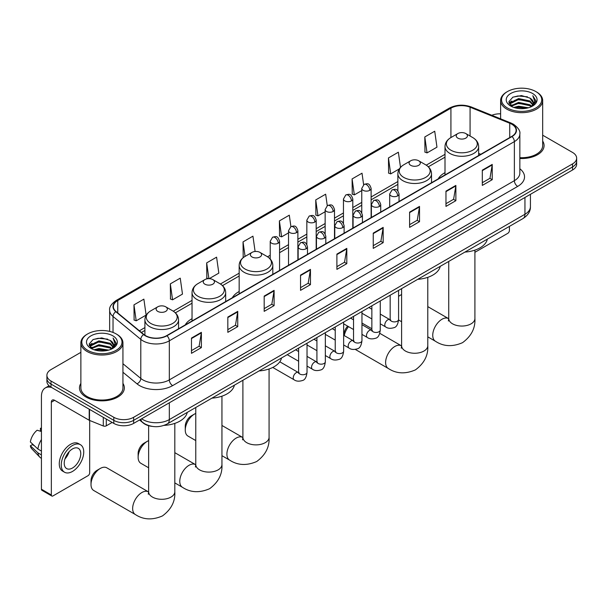 <?xml version="1.0" encoding="UTF-8"?>
<svg xmlns="http://www.w3.org/2000/svg" width="607" height="607" viewBox="0 0 607 607"><rect width="100%" height="100%" fill="white"/><g stroke="black" fill="none" stroke-linecap="round" stroke-linejoin="round"><path stroke-width="0.91" d="M192.032 318.713A24.773 14.302 0 0 0 185.234 324.92M239.166 291.504A24.773 14.302 0 0 0 232.36 297.703M444.999 172.669A24.773 14.302 0 0 0 438.193 178.868M152.175 426.387A14.022 8.096 180 0 1 143.305 423.079L139.557 419.983M80.875 352.348L51.011 369.587A14.022 8.096 0 0 0 46.906 375.316L46.906 381.416A14.022 8.096 0 0 0 51.011 387.145L113.805 423.398A14.022 8.096 0 0 0 133.639 423.398L572.545 169.998A14.022 8.096 0 0 0 576.65 164.269L576.65 161.219A14.022 8.096 0 0 1 572.545 166.94A14.022 8.096 0 0 0 576.65 161.219L576.65 158.169A14.022 8.096 0 0 0 572.545 152.44L542.681 135.202M46.906 375.316A14.022 8.096 0 0 0 51.011 381.037L113.805 417.29A14.022 8.096 0 0 0 133.639 417.29L133.639 420.348L572.545 166.94L133.639 420.348A14.022 8.096 0 0 1 113.805 420.348A14.022 8.096 0 0 0 133.639 420.348L133.639 423.398M51.011 381.037L51.011 384.087L113.805 420.348L51.011 384.087A14.022 8.096 0 0 1 46.906 378.366A14.022 8.096 0 0 0 51.011 384.087L51.011 387.145M80.875 383.396A22.436 12.952 0 0 0 79.471 387.903A22.436 12.952 0 0 0 86.042 397.061A22.436 12.952 0 0 0 110.497 399.869A22.436 12.952 0 0 0 124.344 387.903A22.436 12.952 0 0 0 122.94 383.396A22.436 12.952 0 0 1 124.344 387.903A22.436 12.952 0 0 1 110.497 399.869A22.436 12.952 0 0 1 86.042 397.061A22.436 12.952 0 0 1 79.471 387.903A22.436 12.952 0 0 1 80.875 383.396M511.731 124.2A14.955 8.635 180 0 1 516.109 130.308A14.955 8.635 180 0 1 511.731 136.416L166.69 335.625A14.955 8.635 180 0 1 143.859 334.472L116.089 311.573A14.955 8.635 180 0 1 113.388 306.618A14.955 8.635 180 0 1 117.766 300.518L450.925 108.167A14.955 8.635 180 0 1 470.076 107.204L509.736 123.236A14.955 8.635 180 0 1 511.731 124.2M511.997 124.048A15.334 8.855 0 0 0 509.948 123.054L470.296 107.022A15.334 8.855 0 0 0 450.66 108.016L117.5 300.366A15.334 8.855 0 0 0 115.785 311.695L143.555 334.594A15.334 8.855 0 0 0 166.948 335.777L511.997 136.567A15.334 8.855 0 0 0 511.997 124.048M191.478 338.069L191.478 353.327L201.387 347.606L201.387 332.34L191.478 338.069M191.478 350.618L199.111 346.21L201.349 332.848A3.741 2.162 -120 0 0 201.387 332.34M199.043 346.256L201.387 347.606M227.83 317.074L227.83 332.34L237.747 326.619L237.747 311.353L227.83 317.074M227.83 329.631L235.463 325.223L237.701 311.861A3.741 2.162 -120 0 0 237.747 311.353M235.402 325.261L237.747 326.619M264.182 296.087L264.182 311.353L274.098 305.625L274.098 290.358L264.182 296.087M264.182 308.644L271.822 304.236L274.06 290.867A3.741 2.162 -120 0 0 274.098 290.358M271.754 304.274L274.098 305.625M300.541 275.1L300.541 290.358L310.458 284.637L310.458 269.371L300.541 275.1M300.541 287.657L308.174 283.241L310.412 269.88A3.741 2.162 -120 0 0 310.458 269.371M308.113 283.287L310.458 284.637M482.315 170.15L482.315 185.416L492.231 179.687L492.231 164.421L482.315 170.15M482.315 182.707L489.955 178.299L492.194 164.929A3.741 2.162 -120 0 0 492.231 164.421M489.887 178.337L492.231 179.687M445.963 191.137L445.963 206.403L455.872 200.682L455.872 185.416L445.963 191.137M445.963 203.694L453.596 199.286L455.834 185.924A3.741 2.162 -120 0 0 455.872 185.416M453.528 199.324L455.872 200.682M409.604 212.131L409.604 227.39L419.52 221.669L419.52 206.403L409.604 212.131M409.604 224.689L417.244 220.273L419.483 206.911A3.741 2.162 -120 0 0 419.52 206.403M417.176 220.318L419.52 221.669M373.252 233.118L373.252 248.384L383.169 242.656L383.169 227.39L373.252 233.118M373.252 245.676L380.885 241.267L383.123 227.898A3.741 2.162 -120 0 0 383.169 227.39M380.817 241.305L383.169 242.656M336.893 254.105L336.893 269.371L346.809 263.65L346.809 248.384L336.893 254.105M336.893 266.663L344.533 262.254L346.772 248.893A3.741 2.162 -120 0 0 346.809 248.384M344.465 262.292L346.809 263.65M519.85 158.488A22.436 12.952 0 0 0 544.084 145.574A22.436 12.952 0 0 0 542.681 141.067A22.436 12.952 0 0 1 544.084 145.574A22.436 12.952 0 0 1 519.85 158.488M133.639 417.29L572.545 163.89A14.022 8.096 0 0 0 576.65 158.169M500.616 113.828A14.022 8.096 0 0 0 491.814 115.269M209.225 278.659L218.831 273.112L216.593 257.163L206.676 262.884L206.835 278.059M170.324 283.871L172.563 299.828L182.479 294.099L180.241 278.15L170.324 283.871L170.484 299.046M133.965 304.866L136.203 320.815L146.12 315.086L143.882 299.137L133.965 304.866L134.124 320.033M327.264 205.659L325.656 194.194L315.746 199.915L315.906 215.09M363.623 184.695L362.015 173.2L352.098 178.928L352.257 194.103M400.499 167.365L398.367 152.213L388.457 157.934L388.617 173.109M424.809 136.947L427.047 152.896L436.964 147.175L434.726 131.226L424.809 136.947L424.968 152.122M255.099 251.48L252.944 236.169L243.035 241.897L243.195 257.065M290.912 226.639L289.304 215.182L279.387 220.902L279.546 236.077M279.387 220.902L281.625 236.859L288.53 232.868M281.625 236.859L279.387 236.017M315.746 199.915L317.985 215.864L325.147 211.729M317.985 215.864L315.746 215.03M352.098 178.928L354.336 194.877L361.764 190.583M354.336 194.877L352.098 194.043M388.457 157.934L390.696 173.89L399.315 168.905M390.696 173.89L388.457 173.048M427.047 152.896L424.809 152.061M243.733 257.269L243.035 257.011M243.035 241.897L245.069 256.404A15.456 8.923 0 0 0 245.061 269.03A15.456 8.923 0 0 0 266.921 269.03A15.456 8.923 0 0 0 266.921 256.412L259.955 252.391A5.607 3.24 0 0 0 252.019 252.391A5.607 3.24 0 0 0 252.019 256.966A5.607 3.24 0 0 0 259.955 256.966A5.607 3.24 0 0 0 259.955 252.391L266.921 256.412C270.722 258.673 272.687 261.678 272.816 265.418A16.829 9.712 0 0 1 262.429 274.394A16.829 9.712 0 0 1 244.09 272.285A16.829 9.712 0 0 1 239.166 265.418C239.287 261.678 241.252 258.673 245.061 256.412L252.019 252.391M208.451 278.659L206.676 277.998M206.676 262.884L208.891 278.651M172.563 299.828L170.324 298.985M136.203 320.815L133.965 319.98M474.909 252.315L507.763 233.346A2.337 1.351 120 0 0 509.417 230.485L509.417 226.396M507.437 107.985A20.099 11.601 0 0 0 535.86 107.985A20.099 11.601 0 0 0 535.86 91.574L536.52 91.953A21.033 12.14 0 0 1 542.681 100.542A21.033 12.14 0 0 1 529.699 111.756A21.033 12.14 0 0 1 506.777 109.123A21.033 12.14 0 0 1 500.616 100.542A21.033 12.14 0 0 1 506.777 91.953L507.437 91.574A20.099 11.601 0 0 0 507.437 107.985M519.85 157.668A21.033 12.14 0 0 0 542.681 145.574L542.681 100.542M513.772 107.431L518.621 106.195L528.454 107.765M515.161 107.856L518.621 107.143L527.02 108.122M510.76 105.861L518.621 102.378L529.911 104.761L531.724 106.263M511.231 106.271L518.621 103.327L529.911 105.709L531.224 106.718M510.1 105.223L510.358 102.689L518.621 98.562L529.911 100.944L532.999 104.45M509.994 104.761L510.358 103.645L518.621 99.51L529.911 101.893L532.779 104.897M531.102 106.809A11.685 6.745 0 0 0 533.333 102.849A11.685 6.745 0 0 0 529.911 98.076L533.325 103.076M532.551 93.478A15.425 8.908 0 0 0 510.775 93.463A15.425 8.908 0 0 0 510.669 106.035A15.425 8.908 0 0 0 510.737 106.073A15.425 8.908 0 0 0 532.62 106.035A15.425 8.908 0 0 0 532.551 93.478M529.911 98.076L521.512 95.572L512.885 97.158L508.886 101.68L511.542 106.498M532.058 106.346L535.784 101.619L535.86 100.77L532.825 95.701L534.737 101.384L531.224 106.756M536.52 91.953L535.86 91.574A20.099 11.601 0 0 0 507.437 91.574M532.825 95.701L535.86 100.959M512.687 97.257L517.968 95.952L527.43 96.801M509.038 103.402L510.76 102.044M514.554 100.436L517.968 99.768L527.096 100.519M514.554 104.252L517.968 103.585L527.096 104.336M515.26 107.879L517.968 107.401L527.005 108.129M508.939 103.023L511.769 101.012M510.441 105.588L511.769 104.829M401.606 294.585A13.088 7.557 120 0 0 400.354 295.214L398.579 296.239L400.354 295.214A13.088 7.557 120 0 0 398.579 296.436M457.86 138.13A5.607 3.24 0 0 0 465.789 138.13A5.607 3.24 0 0 0 465.789 133.548L472.754 137.569A15.456 8.923 0 0 1 472.754 150.195A15.456 8.923 0 0 1 450.895 150.195A15.456 8.923 0 0 1 450.895 137.569C447.086 139.83 445.121 142.835 444.999 146.583A16.829 9.712 0 0 0 449.924 153.45A16.829 9.712 0 0 0 468.263 155.559A16.829 9.712 0 0 0 478.65 146.583C478.528 142.835 476.563 139.83 472.754 137.569L465.789 133.548A5.607 3.24 0 0 0 457.86 133.548A5.607 3.24 0 0 0 457.86 138.13M464.916 252.087A25.706 14.841 0 0 0 487.345 239.135M343.972 335.421L343.972 334.632A8.415 4.856 -60 0 1 347.674 326.134M348.517 326.619A13.088 7.557 120 0 0 344.268 335.595M410.727 165.339A5.607 3.24 0 0 0 418.663 165.339A5.607 3.24 0 0 0 418.663 160.764L425.628 164.778A15.456 8.923 0 0 1 425.628 164.785A15.456 8.923 0 0 1 425.628 177.403A15.456 8.923 0 0 1 403.769 177.403A15.456 8.923 0 0 1 403.769 164.785C399.96 167.039 397.995 170.043 397.866 173.792A16.829 9.712 0 0 0 402.798 180.658A16.829 9.712 0 0 0 421.137 182.768A16.829 9.712 0 0 0 431.524 173.792C431.395 170.043 429.43 167.039 425.628 164.785L418.663 160.764A5.607 3.24 0 0 0 410.727 160.764A5.607 3.24 0 0 0 410.727 165.339M417.783 279.296A25.706 14.841 0 0 0 440.219 266.352M185.264 430.075L185.264 426.258A8.415 4.856 -60 0 1 191.213 415.954L194.513 414.05A13.088 7.557 120 0 0 185.264 430.075A13.088 7.557 120 0 0 187.973 436.069L195.773 440.576M259.075 370.93A25.706 14.841 0 0 0 281.511 357.978M195.773 413.42A13.088 7.557 120 0 0 194.513 414.05L191.213 415.954M138.13 457.291L138.13 453.475A8.415 4.856 -60 0 1 144.079 443.171L147.387 441.259A13.088 7.557 120 0 0 138.13 457.291A13.088 7.557 120 0 0 140.839 463.278L148.639 467.785M204.893 284.182A5.607 3.24 0 0 0 212.822 284.182A5.607 3.24 0 0 0 212.822 279.599L219.787 283.621A15.456 8.923 0 0 1 219.787 296.239A15.456 8.923 0 0 1 197.928 296.239A15.456 8.923 0 0 1 197.928 283.621C194.119 285.882 192.153 288.886 192.032 292.627A16.829 9.712 0 0 0 196.964 299.501A16.829 9.712 0 0 0 215.295 301.603A16.829 9.712 0 0 0 225.683 292.627C225.561 288.886 223.596 285.882 219.787 283.621L212.822 279.599A5.607 3.24 0 0 0 204.893 279.599A5.607 3.24 0 0 0 204.893 284.182M211.949 398.139A25.706 14.841 0 0 0 234.378 385.187M148.639 440.636A13.088 7.557 120 0 0 147.387 441.259L144.079 443.171M91.004 484.5L91.004 480.683A8.415 4.856 -60 0 1 96.953 470.379L100.254 468.467A13.088 7.557 120 0 0 91.004 484.5A13.088 7.557 120 0 0 93.713 490.486L135.353 514.531A13.088 7.557 -60 0 1 133.35 504.045A13.088 7.557 -60 0 1 141.901 492.512A13.088 7.557 -60 0 1 148.442 491.867L148.639 491.974M157.767 311.391A5.607 3.24 0 0 0 165.696 311.391A5.607 3.24 0 0 0 165.696 306.808L172.661 310.83A15.456 8.923 0 0 1 172.661 323.448A15.456 8.923 0 0 1 150.802 323.448A15.456 8.923 0 0 1 150.802 310.83C146.993 313.091 145.027 316.095 144.906 319.836A16.829 9.712 0 0 0 149.83 326.71A16.829 9.712 0 0 0 168.169 328.812A16.829 9.712 0 0 0 178.557 319.836C178.435 316.095 176.462 313.091 172.661 310.83L165.696 306.808A5.607 3.24 0 0 0 157.767 306.808A5.607 3.24 0 0 0 157.767 311.391M164.019 425.393A25.706 14.841 0 0 0 187.252 412.396M148.442 491.867L106.802 467.822A13.088 7.557 120 0 0 100.254 468.467L96.953 470.379M106.286 419.058L106.286 425.833L112.151 422.442M51.709 387.547A18.696 10.797 -120 0 0 45.297 387.934A18.696 10.797 -120 0 0 41.428 396.492L41.428 489.227L51.345 494.955L51.345 402.213A4.674 2.701 60 0 1 52.308 400.074A4.674 2.701 60 0 1 54.645 400.309L89.206 420.264L89.206 409.194M51.345 494.955A2.337 1.351 120 0 0 51.823 496.025L41.913 490.297A2.337 1.351 -60 0 1 41.428 489.227M51.823 496.025A2.337 1.351 120 0 0 52.991 495.911L88.03 475.683A2.337 1.351 120 0 0 89.677 472.823L89.677 420.476M106.286 425.833A2.337 1.351 180 0 1 103.296 425.985L89.517 420.408A2.337 1.351 180 0 1 89.206 420.264M72.491 468.012A11.685 6.745 120 0 0 80.124 457.716A11.685 6.745 120 0 0 78.333 448.353A11.685 6.745 120 0 0 72.491 448.93A11.685 6.745 120 0 0 64.858 459.226A11.685 6.745 120 0 0 66.649 468.589A11.685 6.745 120 0 0 72.491 468.012M64.941 458.953A11.685 6.745 120 0 0 69.137 451.691M41.428 428.618L40.434 428.314L40.434 430.659L41.428 431.236M80.443 444.711L78.455 443.565A15.888 9.173 120 0 0 70.511 444.347A15.888 9.173 120 0 0 60.131 458.353A15.888 9.173 120 0 0 62.567 471.085L64.547 472.231A15.888 9.173 120 0 0 72.491 471.442A15.888 9.173 120 0 0 82.878 457.443A15.888 9.173 120 0 0 80.443 444.711A15.888 9.173 120 0 0 72.491 445.492A15.888 9.173 120 0 0 62.111 459.499A15.888 9.173 120 0 0 64.547 472.231M41.428 439.544A15.425 8.908 120 0 0 37.915 449.051L30.35 441.964A12.155 7.018 120 0 1 37.133 430.226L41.428 431.524M41.428 451.077L37.915 449.051M34.44 445.796L32.383 444.612L30.35 445.781L37.915 452.86L41.428 454.893M37.915 452.86A15.425 8.908 120 0 0 39.819 457.17A15.425 8.908 120 0 0 40.988 458.088L41.428 458.346M41.428 428.041A12.155 7.018 120 0 0 40.434 428.314M30.35 445.781A12.155 7.018 120 0 0 31.784 448.808L39.819 457.17M87.696 350.315A20.099 11.601 0 0 0 116.119 350.315A20.099 11.601 0 0 0 116.119 333.903L116.779 334.29A21.033 12.14 0 0 1 122.94 342.872A21.033 12.14 0 0 1 109.958 354.093A21.033 12.14 0 0 1 87.036 351.461A21.033 12.14 0 0 1 80.875 342.872A21.033 12.14 0 0 1 87.036 334.29L87.696 333.903A20.099 11.601 0 0 0 87.696 350.315M80.875 342.872L80.875 387.903A21.033 12.14 0 0 0 87.036 396.492A21.033 12.14 0 0 0 109.958 399.125A21.033 12.14 0 0 0 122.94 387.903L122.94 342.872M94.032 349.769L98.888 348.524L108.714 350.102M95.42 350.186L98.888 349.48L107.28 350.459M91.012 348.213L98.888 344.708L110.17 347.09L111.984 348.593M91.49 348.608L98.888 345.664L110.17 348.046L111.483 349.048M90.36 347.561L90.625 345.026L98.888 340.891L110.17 343.274L113.259 346.779M90.261 347.098L90.625 345.982L98.888 341.847L110.17 344.23L113.039 347.234M111.362 349.146A11.685 6.745 0 0 0 113.592 345.178A11.685 6.745 0 0 0 110.17 340.413L113.585 345.413M112.819 335.815A15.425 8.908 0 0 0 91.035 335.792A15.425 8.908 0 0 0 90.936 348.365A15.425 8.908 0 0 0 91.004 348.41A15.425 8.908 0 0 0 112.879 348.365A15.425 8.908 0 0 0 112.819 335.815M110.17 340.413L101.771 337.909L93.152 339.495L89.146 344.01L91.801 348.828M112.325 348.676L116.051 343.949L116.119 343.107L113.092 338.038L115.004 343.714L111.491 349.093M116.779 334.29L116.119 333.903A20.099 11.601 0 0 0 87.696 333.903M113.092 338.038L116.119 343.296M92.947 339.594L98.228 338.289L107.697 339.138M89.297 345.732L91.027 344.381M94.821 342.765L98.228 342.105L107.356 342.856M94.821 346.582L98.228 345.922L107.356 346.673M95.519 350.216L98.228 349.738L107.264 350.459M89.199 345.36L92.029 343.342M90.709 347.925L92.029 347.158M141.636 418.777A18.696 10.797 0 0 0 142.888 419.581A18.696 10.797 0 0 0 169.33 419.581L524.949 214.263A18.696 10.797 0 0 0 530.427 206.63C530.564 211.274 528.09 215.242 523.014 218.543L167.395 423.861A9.348 5.395 60 0 0 169.33 419.581L169.33 402.79M524.949 197.472L524.949 214.263A9.348 5.395 60 0 1 523.014 218.543M140.877 419.217A9.348 6.252 129.5 0 0 142.508 422.26L139.671 419.915M572.545 169.998L572.545 163.89M113.805 423.398L113.805 417.29M519.85 168.769A23.37 13.491 180 0 1 517.68 186.41L172.638 385.62A4.674 2.701 60 0 1 169.33 379.891L514.372 180.681A18.696 10.797 0 0 0 519.85 173.048L519.85 133.972A18.696 10.797 180 0 1 514.372 141.606A4.674 2.701 -120 0 0 511.997 136.567M172.638 385.62A23.37 13.491 180 0 1 139.587 385.62A23.37 13.491 180 0 1 136.97 383.814L122.94 372.25M143.555 334.594A4.674 3.126 129.5 0 0 140.794 339.374L140.794 378.449A18.696 10.797 0 0 0 142.888 379.891A18.696 10.797 0 0 0 169.33 379.891L169.33 340.815A18.696 10.797 180 0 1 140.794 339.374L113.031 316.475A18.696 10.797 180 0 1 109.647 310.283L109.647 331.399M519.85 133.972C520.472 131.051 518.325 127.796 513.408 124.2L510.95 123.009A4.674 2.185 112 0 0 509.948 123.054M510.95 123.009L471.29 106.976C463.551 104.237 456.206 104.632 449.248 108.167A4.674 2.701 60 0 1 450.66 108.016M117.5 300.366A4.674 2.701 -120 0 0 116.089 300.511C111.24 304.001 109.093 307.256 109.647 310.283M115.785 311.695A4.674 3.126 129.5 0 0 113.031 316.475L113.031 332.446M471.29 106.976A4.674 2.185 112 0 0 470.296 107.022M166.948 335.777A4.674 2.701 60 0 1 169.33 340.815L514.372 141.606L514.372 180.681A4.674 2.701 60 0 0 517.68 186.41M122.94 363.73L140.794 378.449A4.674 3.126 -50.5 0 1 136.97 383.814M117.766 300.518L117.766 312.954M509.736 123.236L509.736 137.569M470.076 107.204L470.076 136.029M480.79 154.277L478.65 153.412M450.925 108.167L450.925 137.554M444.999 154.33L426.243 165.157M397.866 181.546L371.12 196.987M361.764 202.389L352.804 207.556M343.456 212.958L334.495 218.133M325.147 223.528L316.186 228.702M306.839 234.097L297.878 239.272M288.53 244.667L279.569 249.841M270.221 255.243L267.543 256.791M239.166 273.173L220.409 284M192.032 300.382L173.283 311.209M144.906 327.59L139.382 330.777M336.893 254.591L346.772 248.893M373.252 233.604L383.123 227.898M409.604 212.609L419.483 206.911M445.963 191.622L455.834 185.924M482.315 170.635L492.194 164.929M300.541 275.578L310.412 269.88M264.182 296.573L274.06 290.867M227.83 317.56L237.701 311.861M191.478 338.547L201.349 332.848M474.909 250.13L474.909 318.493A13.088 7.557 180 0 1 471.078 323.835A13.088 7.557 180 0 1 452.572 323.835A13.088 7.557 180 0 1 448.74 318.493L448.383 320.997M474.909 318.493C475.478 328.099 471.358 336.157 462.557 342.659C452.534 347.029 443.497 346.567 435.454 341.271A13.088 7.557 -60 0 1 433.444 330.785A13.088 7.557 -60 0 1 441.995 319.252A13.088 7.557 -60 0 1 448.535 318.607L448.732 318.721M427.783 277.338L427.783 345.702A13.088 7.557 180 0 1 423.952 351.043A13.088 7.557 180 0 1 405.438 351.043A13.088 7.557 180 0 1 401.606 345.702L401.257 348.206M427.783 345.702C428.345 355.307 424.232 363.365 415.431 369.875C405.4 374.238 396.363 373.775 388.321 368.479A13.088 7.557 -60 0 1 386.318 357.993A13.088 7.557 -60 0 1 394.869 346.46A13.088 7.557 -60 0 1 401.409 345.815L401.606 345.929M269.076 368.965L269.076 437.328A13.088 7.557 180 0 1 265.244 442.67A13.088 7.557 180 0 1 246.738 442.67A13.088 7.557 180 0 1 242.899 437.328L242.55 439.84M269.076 437.328C269.637 446.934 265.525 454.992 256.723 461.502C246.692 465.865 237.656 465.402 229.613 460.114A13.088 7.557 -60 0 1 227.61 449.628A13.088 7.557 -60 0 1 236.161 438.095A13.088 7.557 -60 0 1 242.701 437.442L242.899 437.556M221.95 396.181L221.95 464.537A13.088 7.557 180 0 1 218.11 469.879A13.088 7.557 180 0 1 199.604 469.879A13.088 7.557 180 0 1 195.773 464.537L195.424 467.049M221.95 464.537C222.511 474.15 218.391 482.208 209.597 488.711C199.566 493.081 190.53 492.618 182.487 487.322A13.088 7.557 -60 0 1 180.476 476.836A13.088 7.557 -60 0 1 189.027 465.303A13.088 7.557 -60 0 1 195.575 464.651L195.773 464.765M174.816 423.39L174.816 491.746A13.088 7.557 180 0 1 170.984 497.087A13.088 7.557 180 0 1 152.478 497.087A13.088 7.557 180 0 1 148.639 491.746L148.29 494.257M397.676 195.886A4.674 2.701 0 0 0 399.042 193.982C397.145 187.988 395.301 189.179 392.031 189.93A4.674 2.701 60 0 1 394.368 190.166A4.674 2.701 -120 0 1 397.676 195.886A4.674 2.701 0 0 1 391.067 195.886A4.674 2.701 0 0 1 389.694 193.982L392.031 189.93M380.263 323.812L385.657 326.923A4.203 2.428 -60 0 1 385.013 323.554A4.203 2.428 -60 0 1 387.759 319.843A4.203 2.428 -60 0 1 387.949 319.745A4.203 2.428 -60 0 1 389.861 319.639L380.263 314.092M390.407 320.056L390.028 320.367L390.164 319.464A4.203 2.428 -0 0 0 391.394 321.179A4.203 2.428 -0 0 0 397.153 321.285A4.203 2.428 -0 0 0 398.579 319.464C398.002 324.35 396.485 327.074 394.034 327.651C390.521 328.713 387.729 328.478 385.657 326.923M379.367 206.463A4.674 2.701 0 0 0 380.733 204.551C378.836 198.557 376.993 199.749 373.722 200.507A4.674 2.701 60 0 1 376.059 200.735A4.674 2.701 -120 0 1 379.367 206.463A4.674 2.701 0 0 1 372.751 206.463A4.674 2.701 0 0 1 371.385 204.551L373.722 200.507M361.954 334.381L367.349 337.492A4.203 2.428 -60 0 1 366.704 334.123A4.203 2.428 -60 0 1 369.451 330.413A4.203 2.428 -60 0 1 369.64 330.314A4.203 2.428 -60 0 1 371.552 330.208L361.954 324.669M372.091 330.633L371.719 330.944L371.856 330.033A4.203 2.428 -0 0 0 373.085 331.748A4.203 2.428 -0 0 0 378.844 331.854A4.203 2.428 -0 0 0 380.263 330.033C379.686 334.92 378.176 337.644 375.725 338.22C372.212 339.29 369.42 339.047 367.349 337.492M361.051 217.033A4.674 2.701 0 0 0 362.425 215.121C360.528 209.127 358.684 210.326 355.414 211.077A4.674 2.701 60 0 1 357.751 211.304A4.674 2.701 -120 0 1 361.051 217.033A4.674 2.701 0 0 1 354.442 217.033A4.674 2.701 0 0 1 353.077 215.121L355.414 211.077M343.645 344.951L349.04 348.061A4.203 2.428 -60 0 1 348.395 344.693A4.203 2.428 -60 0 1 351.142 340.99A4.203 2.428 -60 0 1 351.324 340.884A4.203 2.428 -60 0 1 353.244 340.777L343.645 335.239M353.782 341.202L353.411 341.513L353.54 340.603A4.203 2.428 -0 0 0 354.776 342.325A4.203 2.428 -0 0 0 360.535 342.424A4.203 2.428 -0 0 0 361.954 340.603C361.377 345.489 359.868 348.221 357.417 348.79C353.904 349.86 351.112 349.617 349.04 348.061M342.743 227.602A4.674 2.701 0 0 0 344.116 225.698C342.219 219.696 340.375 220.895 337.105 221.646A4.674 2.701 60 0 1 339.442 221.881A4.674 2.701 -120 0 1 342.743 227.602A4.674 2.701 0 0 1 336.134 227.602A4.674 2.701 0 0 1 334.768 225.698L337.105 221.646M325.337 355.52L330.724 358.638A4.203 2.428 -60 0 1 330.079 355.262A4.203 2.428 -60 0 1 332.833 351.559A4.203 2.428 -60 0 1 333.015 351.453A4.203 2.428 -60 0 1 334.935 351.347L325.337 345.808M335.474 351.772L335.102 352.083L335.231 351.172A4.203 2.428 -0 0 0 336.468 352.895A4.203 2.428 -0 0 0 342.219 353.001A4.203 2.428 -0 0 0 343.645 351.172C343.069 356.059 341.559 358.79 339.108 359.359C335.595 360.429 332.803 360.186 330.724 358.638M324.434 238.172A4.674 2.701 0 0 0 325.807 236.267C323.91 230.273 322.067 231.464 318.796 232.215A4.674 2.701 60 0 1 321.133 232.451A4.674 2.701 -120 0 1 324.434 238.172A4.674 2.701 0 0 1 317.825 238.172A4.674 2.701 0 0 1 316.459 236.267L318.796 232.215M307.028 366.097L312.415 369.208A4.203 2.428 -60 0 1 311.77 365.831A4.203 2.428 -60 0 1 314.517 362.129A4.203 2.428 -60 0 1 314.707 362.03A4.203 2.428 -60 0 1 316.626 361.916L307.028 356.377M317.165 362.341L316.786 362.652L316.922 361.749A4.203 2.428 -0 0 0 318.159 363.464A4.203 2.428 -0 0 0 323.91 363.57A4.203 2.428 -0 0 0 325.337 361.749C324.76 366.628 323.25 369.36 320.8 369.929C317.286 370.998 314.487 370.756 312.415 369.208M306.125 248.749A4.674 2.701 0 0 0 307.491 246.837C305.594 240.842 303.75 242.034 300.48 242.792A4.674 2.701 60 0 1 302.817 243.02A4.674 2.701 -120 0 1 306.125 248.749A4.674 2.701 0 0 1 299.517 248.749A4.674 2.701 0 0 1 298.143 246.837L300.48 242.792M272.748 367.447L294.107 379.777A4.203 2.428 -60 0 1 293.462 376.408A4.203 2.428 -60 0 1 296.208 372.698A4.203 2.428 -60 0 1 296.398 372.599A4.203 2.428 -60 0 1 298.31 372.493L279.789 361.795M298.856 372.918L298.477 373.229L298.614 372.319A4.203 2.428 -0 0 0 299.843 374.033A4.203 2.428 -0 0 0 305.602 374.14A4.203 2.428 -0 0 0 307.028 372.319C306.452 377.205 304.934 379.929 302.491 380.506C298.97 381.575 296.178 381.333 294.107 379.777M369.746 190.34A4.674 2.701 0 0 0 371.12 188.428C369.223 182.434 367.379 183.625 364.101 184.384A4.674 2.701 60 0 1 366.446 184.611A4.674 2.701 -120 0 1 369.746 190.34A4.674 2.701 0 0 1 363.138 190.34A4.674 2.701 0 0 1 361.764 188.428L364.101 184.384M351.438 200.909A4.674 2.701 0 0 0 352.804 198.997C350.907 193.003 349.063 194.202 345.793 194.953A4.674 2.701 60 0 1 348.13 195.181A4.674 2.701 -120 0 1 351.438 200.909A4.674 2.701 0 0 1 344.829 200.909A4.674 2.701 0 0 1 343.456 198.997L345.793 194.953M333.129 211.479A4.674 2.701 0 0 0 334.495 209.574C332.598 203.573 330.754 204.771 327.484 205.523A4.674 2.701 60 0 1 329.821 205.758A4.674 2.701 -120 0 1 333.129 211.479A4.674 2.701 0 0 1 326.52 211.479A4.674 2.701 0 0 1 325.147 209.574L327.484 205.523M314.821 222.048A4.674 2.701 0 0 0 316.186 220.144C314.289 214.15 312.446 215.341 309.175 216.092A4.674 2.701 60 0 1 311.512 216.327A4.674 2.701 -120 0 1 314.821 222.048A4.674 2.701 0 0 1 308.204 222.048A4.674 2.701 0 0 1 306.839 220.144L309.175 216.092M296.504 232.618A4.674 2.701 0 0 0 297.878 230.713C295.981 224.719 294.137 225.91 290.867 226.669A4.674 2.701 60 0 1 293.204 226.897A4.674 2.701 -120 0 1 296.504 232.618A4.674 2.701 0 0 1 289.896 232.618A4.674 2.701 0 0 1 288.53 230.713L290.867 226.669M278.196 243.195A4.674 2.701 0 0 0 279.569 241.282C277.672 235.288 275.828 236.48 272.558 237.238A4.674 2.701 60 0 1 274.895 237.466A4.674 2.701 -120 0 1 278.196 243.195A4.674 2.701 0 0 1 271.587 243.195A4.674 2.701 0 0 1 270.221 241.282L272.558 237.238M51.345 402.213L54.645 400.309M89.517 409.376L89.517 420.408M103.296 425.985L103.296 417.328M167.395 423.861C159.869 427.639 152.349 427.639 144.83 423.861L142.508 422.26M530.427 206.63L530.427 194.316M449.248 108.167L116.089 300.511M444.999 157.175L428.337 166.796M397.866 184.391L371.12 199.832M361.764 205.234L352.804 210.409M343.456 215.804L334.495 220.978M325.147 226.373L316.186 231.548M306.839 236.942L297.878 242.117M288.53 247.512L279.569 252.687M270.221 258.089L269.629 258.423M239.166 276.018L222.503 285.631M192.032 303.227L175.377 312.848M144.906 330.436L141.416 332.454M509.963 105.064L509.963 104.283M500.616 118.828L500.616 100.542M435.454 341.271L427.783 336.847M401.606 321.733L398.564 319.98M478.65 155.513L478.65 146.583M444.999 174.937L444.999 146.583M457.86 133.548L450.895 137.569M448.535 318.607L427.783 306.618M448.74 261.427L448.74 318.493M388.321 368.479L355.33 349.435M431.524 182.722L431.524 173.792M397.866 190.886L397.866 173.792M410.727 160.764L403.769 164.785M401.409 345.815L379.792 333.334M371.856 328.751L361.954 323.038M401.606 288.636L401.606 345.702M229.613 460.114L221.95 455.682M272.816 274.349L272.816 265.418M239.166 293.78L239.166 265.418M242.701 437.442L221.95 425.461M242.899 380.27L242.899 437.328M182.487 487.322L174.816 482.891M225.683 301.558L225.683 292.627M192.032 320.989L192.032 292.627M204.893 279.599L197.928 283.621M195.575 464.651L174.816 452.67M195.773 407.479L195.773 464.537M174.816 491.746C175.377 501.359 171.265 509.417 162.464 515.92C152.433 520.29 143.396 519.827 135.353 514.531M178.557 328.766L178.557 319.836M144.906 335.231L144.906 319.836M157.767 306.808L150.802 310.83M148.639 425.704L148.639 491.746M390.718 319.972L389.861 319.639M398.579 290.389L398.579 319.464M399.042 201.471L399.042 193.982M371.856 318.956L361.954 313.242M390.164 295.245L390.164 319.464M389.694 206.866L389.694 193.982M371.856 309.236L368.889 307.529M372.41 330.542L371.552 330.208M380.263 300.958L380.263 330.033M380.733 212.04L380.733 204.551M353.54 329.525L343.645 323.812M371.856 305.814L371.856 330.033M371.385 217.443L371.385 204.551M353.54 319.806L350.58 318.098M354.101 341.119L353.244 340.777M361.954 311.528L361.954 340.603M362.425 222.617L362.425 215.121M335.231 340.095L325.337 334.381M353.54 316.391L353.54 340.603M353.077 228.012L353.077 215.121M335.231 330.383L332.272 328.668M335.785 351.688L334.935 351.347M343.645 322.105L343.645 351.172M344.116 233.187L344.116 225.698M316.922 350.664L307.028 344.951M335.231 326.961L335.231 351.172M334.768 238.581L334.768 225.698M316.922 340.952L313.963 339.237M317.476 362.258L316.626 361.916M325.337 332.674L325.337 361.749M325.807 243.756L325.807 236.267M298.614 361.233L287.24 354.67M316.922 337.53L316.922 361.749M316.459 249.151L316.459 236.267M298.614 351.521L295.655 349.814M299.168 372.827L298.31 372.493M307.028 343.243L307.028 372.319M307.491 254.325L307.491 246.837M298.614 348.099L298.614 372.319M298.143 259.728L298.143 246.837M371.12 217.594L371.12 188.428M361.764 212.738L361.764 188.428M352.804 228.164L352.804 198.997M343.456 223.308L343.456 198.997M334.495 238.741L334.495 209.574M325.147 233.877L325.147 209.574M316.186 249.31L316.186 220.144M306.839 244.446L306.839 220.144M297.878 259.879L297.878 230.713M288.53 265.274L288.53 230.713M279.569 270.449L279.569 241.282M270.221 259.03L270.221 241.282M45.297 387.934L49.084 385.748M90.223 347.394L90.223 346.62"/></g></svg>
